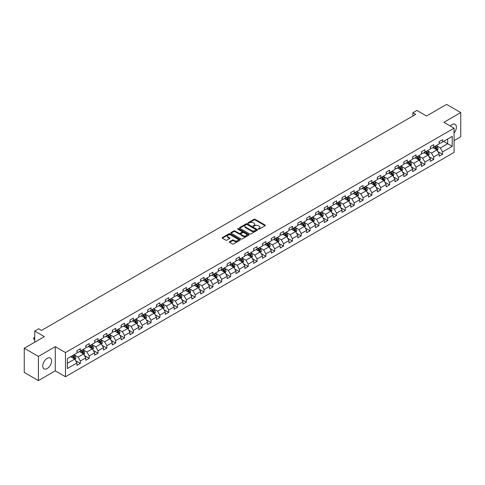 <?xml version="1.0" encoding="UTF-8"?>
<svg xmlns="http://www.w3.org/2000/svg" width="485" height="485" viewBox="0 0 485 485"><rect width="100%" height="100%" fill="white"/><g stroke="black" fill="none" stroke-linecap="round" stroke-linejoin="round"><path stroke-width="0.73" d="M258.426 229.138A0.552 0.315 0 0 0 259.208 229.138L265.113 225.725A0.788 0.455 0 0 0 265.344 225.404A0.788 0.455 0 0 0 265.113 225.088L255.11 219.311A0.788 0.455 0 0 0 253.994 219.311L248.09 222.718A0.552 0.315 0 0 0 248.866 223.167L249.629 222.724A2.516 1.455 0 0 1 253.188 222.724L254.025 223.209A2.516 1.455 0 0 1 254.758 224.234A2.516 1.455 0 0 1 254.025 225.264L253.261 225.701A0.552 0.315 0 0 0 254.037 226.155L254.801 225.713A2.516 1.455 0 0 1 258.359 225.713L259.196 226.192A2.516 1.455 0 0 1 259.93 227.222A2.516 1.455 0 0 1 259.196 228.247L258.426 228.69A0.552 0.315 0 0 0 258.426 229.138L258.426 228.69M47.184 368.539A6.244 3.607 120 0 0 51.264 363.035A6.244 3.607 120 0 0 50.307 358.027A6.244 3.607 120 0 0 47.184 358.336A6.244 3.607 120 0 0 43.104 363.841A6.244 3.607 120 0 0 44.062 368.849A6.244 3.607 120 0 0 47.184 368.539M454.069 133.017A6.244 3.607 120 0 0 455.094 124.324A6.244 3.607 120 0 0 451.971 124.633A6.244 3.607 120 0 0 450.274 126.009M229.593 241.712A0.788 0.455 0 0 0 229.363 242.033A0.788 0.455 0 0 0 229.593 242.348L232.4 243.973A0.788 0.455 0 0 0 233.515 243.973L240.069 240.184A0.788 0.455 0 0 0 240.299 239.863A0.788 0.455 0 0 0 240.069 239.541L230.066 233.764A0.788 0.455 0 0 0 228.956 233.764L222.397 237.553A0.788 0.455 0 0 0 222.166 237.874A0.788 0.455 0 0 0 222.397 238.196L225.786 240.154A0.788 0.455 0 0 0 226.895 240.154L229.702 238.535A0.788 0.455 0 0 0 229.932 238.214A0.788 0.455 0 0 0 229.702 237.892L228.023 236.922A2.104 1.212 0 0 1 227.41 236.062A2.104 1.212 0 0 1 228.708 234.94A2.104 1.212 0 0 1 230.999 235.201L237.583 239.008A2.104 1.212 0 0 1 238.202 239.863A2.104 1.212 0 0 1 236.904 240.984A2.104 1.212 0 0 1 234.613 240.724L233.515 240.087A0.788 0.455 0 0 0 232.4 240.087L229.593 241.712L229.593 242.348M454.069 140.626L460.75 136.764L460.75 112.569L446.594 104.396L426.491 116.006L416.864 110.447L412.899 112.732L415.73 114.369L41.522 330.418L38.691 328.781L34.726 331.067L34.726 342.186M38.406 356.408L38.406 380.604L55.284 370.861L55.284 346.666L38.406 356.408L24.25 348.236L44.353 336.626L34.726 331.067M55.284 346.666L65.475 352.553L454.069 128.198L454.069 152.393L65.475 376.742L65.475 352.553M460.75 112.569L443.872 122.317L454.069 128.198M249.69 233.988A0.788 0.455 0 0 0 250.8 233.988L257.359 230.205A0.788 0.455 0 0 0 257.59 229.884A0.788 0.455 0 0 0 257.359 229.563L247.356 223.785A0.788 0.455 0 0 0 246.241 223.785L239.681 227.574A0.788 0.455 0 0 0 239.451 227.895A0.788 0.455 0 0 0 239.681 228.217L249.69 233.988M237.983 229.253A0.552 0.315 0 0 1 238.541 229.332L248.702 235.201L242.154 238.984A0.788 0.455 0 0 1 241.045 238.984L231.042 233.206L231.042 232.564A0.788 0.455 0 0 0 230.811 232.885A0.788 0.455 0 0 0 231.042 233.206M231.042 232.564L233.849 230.945A0.788 0.455 0 0 1 234.958 230.945L239.014 233.285A0.788 0.455 0 0 0 240.13 233.285L241.991 232.212A0.788 0.455 0 0 0 242.221 231.891A0.788 0.455 0 0 0 241.991 231.569L237.765 229.126A0.552 0.315 0 0 1 238.541 228.677L248.714 234.552A0.788 0.455 0 0 1 248.944 234.873A0.788 0.455 0 0 1 248.714 235.195L248.714 234.552M38.406 380.604L24.25 372.432L24.25 348.236M75.642 360.676L80.371 363.404L80.371 361.016L85.809 357.882L85.809 360.264L89.204 358.306L89.204 355.917L94.642 352.777L94.642 355.166L98.037 353.207L98.037 350.819L103.475 347.678L103.475 350.067L106.87 348.103L106.87 345.72L112.308 342.58L112.308 344.968L115.709 343.004L115.709 340.615L121.141 337.481L121.141 339.864L124.542 337.906L124.542 335.517L129.98 332.377L129.98 334.765L133.375 332.801L133.375 330.418L138.813 327.278L138.813 329.667L142.208 327.702L142.208 325.314L147.646 322.179L147.646 324.562L151.041 322.604L151.041 320.215L156.479 317.075L156.479 319.463L159.88 317.499L159.88 315.117L165.312 311.976L165.312 314.365L168.713 312.401L168.713 310.012L174.145 306.878L174.145 309.26L177.546 307.302L177.546 304.913L182.984 301.773L182.984 304.162L186.379 302.203L186.379 299.815L191.817 296.674L191.817 299.063L195.212 297.099L195.212 294.716L200.651 291.576L200.651 293.965L204.046 292L204.046 289.612L209.484 286.477L209.484 288.86L212.885 286.902L212.885 284.513L218.317 281.373L218.317 283.761L221.718 281.797L221.718 279.415L227.156 276.274L227.156 278.663L230.551 276.699L230.551 274.31L235.989 271.176L235.989 273.558L239.384 271.6L239.384 269.211L244.822 266.071L244.822 268.46L248.217 266.495L248.217 264.113L253.655 260.972L253.655 263.361L257.056 261.397L257.056 259.008L262.488 255.874L262.488 258.256L265.889 256.298L265.889 253.91L271.327 250.769L271.327 253.158L274.722 251.2L274.722 248.811L280.16 245.671L280.16 248.059L283.555 246.095L283.555 243.712L288.993 240.572L288.993 242.961L292.388 240.996L292.388 238.608L297.826 235.474L297.826 237.856L301.227 235.898L301.227 233.509L306.659 230.369L306.659 232.758L310.06 230.793L310.06 228.411L315.492 225.27L315.492 227.659L318.894 225.695L318.894 223.306L324.332 220.172L324.332 222.554L327.727 220.596L327.727 218.208L333.165 215.067L333.165 217.456L336.56 215.492L336.56 213.109L341.998 209.969L341.998 212.357L345.393 210.393L345.393 208.004L350.831 204.87L350.831 207.253L354.232 205.294L354.232 202.906L359.664 199.765L359.664 202.154L363.065 200.196L363.065 197.807L368.503 194.667L368.503 197.055L371.898 195.091L371.898 192.709L377.336 189.568L377.336 191.957L380.731 189.993L380.731 187.604L386.169 184.47L386.169 186.852L389.564 184.894L389.564 182.506L395.002 179.365L395.002 181.754L398.403 179.789L398.403 177.407L403.835 174.267L403.835 176.655L407.236 174.691L407.236 172.302L412.674 169.168L412.674 171.551L416.069 169.592L416.069 167.204L421.507 164.063L421.507 166.452L424.902 164.488L424.902 162.105L430.34 158.965L430.34 161.353L433.736 159.389L433.736 157.001L439.174 153.866L439.174 156.249L442.575 154.291L442.575 151.902L452.202 146.343L452.202 136.406L447.667 139.019L447.667 143.73L452.202 146.343M80.371 363.404L76.969 365.369L76.969 362.98L67.342 368.539L67.342 358.597L76.969 353.044L76.969 350.655L80.371 348.691L80.371 351.079L85.809 347.939L85.809 345.556L89.204 343.592L89.204 345.981L94.642 342.84L94.642 340.452L98.037 338.494L98.037 340.876L103.475 337.742L103.475 335.353L106.87 333.389L106.87 335.778L112.308 332.637L112.308 330.255L115.709 328.29L115.709 330.679L121.141 327.539L121.141 325.15L124.542 323.192L124.542 325.574L129.98 322.44L129.98 320.051L133.375 318.087L133.375 320.476L138.813 317.336L138.813 314.953L142.208 312.989L142.208 315.377L147.646 312.237L147.646 309.848L151.041 307.89L151.041 310.279L156.479 307.138L156.479 304.75L159.88 302.792L159.88 305.174L165.312 302.04L165.312 299.651L168.713 297.687L168.713 300.076L174.145 296.935L174.145 294.553L177.546 292.588L177.546 294.977L182.984 291.837L182.984 289.448L186.379 287.49L186.379 289.872L191.817 286.738L191.817 284.349L195.212 282.385L195.212 284.774L200.651 281.633L200.651 279.251L204.046 277.287L204.046 279.675L209.484 276.535L209.484 274.146L212.885 272.188L212.885 274.571L218.317 271.436L218.317 269.048L221.718 267.083L221.718 269.472L227.156 266.332L227.156 263.949L230.551 261.985L230.551 264.373L235.989 261.233L235.989 258.844L239.384 256.886L239.384 259.275L244.822 256.135L244.822 253.746L248.217 251.788L248.217 254.17L253.655 251.036L253.655 248.647L257.056 246.683L257.056 249.072L262.488 245.931L262.488 243.549L265.889 241.585L265.889 243.973L271.327 240.833L271.327 238.444L274.722 236.486L274.722 238.869L280.16 235.734L280.16 233.346L283.555 231.381L283.555 233.77L288.993 230.63L288.993 228.247L292.388 226.283L292.388 228.671L297.826 225.531L297.826 223.142L301.227 221.184L301.227 223.567L306.659 220.433L306.659 218.044L310.06 216.08L310.06 218.468L315.492 215.328L315.492 212.945L318.894 210.981L318.894 213.37L324.332 210.229L324.332 207.841L327.727 205.882L327.727 208.271L333.165 205.131L333.165 202.742L336.56 200.784L336.56 203.166L341.998 200.032L341.998 197.644L345.393 195.679L345.393 198.068L350.831 194.928L350.831 192.545L354.232 190.581L354.232 192.969L359.664 189.829L359.664 187.44L363.065 185.482L363.065 187.865L368.503 184.73L368.503 182.342L371.898 180.378L371.898 182.766L377.336 179.626L377.336 177.243L380.731 175.279L380.731 177.668L386.169 174.527L386.169 172.139L389.564 170.18L389.564 172.563L395.002 169.429L395.002 167.04L398.403 165.076L398.403 167.464L403.835 164.324L403.835 161.941L407.236 159.977L407.236 162.366L412.674 159.225L412.674 156.837L416.069 154.879L416.069 157.267L421.507 154.127L421.507 151.738L424.902 149.78L424.902 152.163L430.34 149.028L430.34 146.64L433.736 144.675L433.736 147.064L439.174 143.924L439.174 141.541L442.575 139.577L442.575 141.966L452.202 136.406M79.461 351.601L83.541 353.959L78.103 357.093L74.029 354.741M76.969 351.734L78.103 352.389L80.371 351.079M78.103 357.093L80.371 361.016M83.541 353.959L85.809 357.882M88.3 346.502L92.374 348.854L86.936 351.995L82.862 349.643M85.809 346.636L86.936 347.284L89.204 345.981M86.936 351.995L89.204 355.917M92.374 348.854L94.642 352.777M97.133 341.404L101.207 343.756L95.775 346.896L91.695 344.538M94.642 341.531L95.775 342.186L98.037 340.876M95.775 346.896L98.037 350.819M101.207 343.756L103.475 347.678M105.966 336.299L110.046 338.657L104.608 341.792L100.528 339.439M103.475 336.432L104.608 337.087L106.87 335.778M104.608 341.792L106.87 345.72M110.046 338.657L112.308 342.58M114.799 331.2L118.88 333.553L113.441 336.693L109.361 334.341M112.308 331.334L113.441 331.983L115.709 330.679M113.441 336.693L115.709 340.615M118.88 333.553L121.141 337.481M123.633 326.102L127.713 328.454L122.275 331.594L118.201 329.236M121.141 326.229L122.275 326.884L124.542 325.574M122.275 331.594L124.542 335.517M127.713 328.454L129.98 332.377M132.472 320.997L136.546 323.356L131.108 326.49L127.034 324.138M129.98 321.131L131.108 321.785L133.375 320.476M131.108 326.49L133.375 330.418M136.546 323.356L138.813 327.278M141.305 315.899L145.379 318.251L139.947 321.391L135.867 319.039M138.813 316.032L139.947 316.687L142.208 315.377M139.947 321.391L142.208 325.314M145.379 318.251L147.646 322.179M150.138 310.8L154.212 313.152L148.78 316.293L144.7 313.94M147.646 310.927L148.78 311.582L151.041 310.279M148.78 316.293L151.041 320.215M154.212 313.152L156.479 317.075M158.971 305.702L163.051 308.054L157.613 311.194L153.533 308.836M156.479 305.829L157.613 306.484L159.88 305.174M157.613 311.194L159.88 315.117M163.051 308.054L165.312 311.976M167.804 300.597L171.884 302.955L166.446 306.09L162.372 303.737M165.312 300.73L166.446 301.385L168.713 300.076M166.446 306.09L168.713 310.012M171.884 302.955L174.145 306.878M176.637 295.498L180.717 297.851L175.279 300.991L171.205 298.639M174.145 295.632L175.279 296.28L177.546 294.977M175.279 300.991L177.546 304.913M180.717 297.851L182.984 301.773M185.476 290.4L189.55 292.752L184.112 295.892L180.038 293.534M182.984 290.527L184.112 291.182L186.379 289.872M184.112 295.892L186.379 299.815M189.55 292.752L191.817 296.674M194.309 285.295L198.383 287.654L192.951 290.788L188.871 288.436M191.817 285.429L192.951 286.083L195.212 284.774M192.951 290.788L195.212 294.716M198.383 287.654L200.651 291.576M203.142 280.197L207.222 282.549L201.784 285.689L197.704 283.337M200.651 280.33L201.784 280.979L204.046 279.675M201.784 285.689L204.046 289.612M207.222 282.549L209.484 286.477M211.975 275.098L216.055 277.45L210.617 280.591L206.537 278.232M209.484 275.225L210.617 275.88L212.885 274.571M210.617 280.591L212.885 284.513M216.055 277.45L218.317 281.373M220.808 269.993L224.888 272.352L219.45 275.486L215.376 273.134M218.317 270.127L219.45 270.782L221.718 269.472M219.45 275.486L221.718 279.415M224.888 272.352L227.156 276.274M229.647 264.895L233.721 267.247L228.283 270.387L224.209 268.035M227.156 265.028L228.283 265.683L230.551 264.373M228.283 270.387L230.551 274.31M233.721 267.247L235.989 271.176M238.481 259.796L242.555 262.149L237.123 265.289L233.042 262.937M235.989 259.924L237.123 260.578L239.384 259.275M237.123 265.289L239.384 269.211M242.555 262.149L244.822 266.071M247.314 254.698L251.394 257.05L245.956 260.19L241.876 257.832M244.822 254.825L245.956 255.48L248.217 254.17M245.956 260.19L248.217 264.113M251.394 257.05L253.655 260.972M256.147 249.593L260.227 251.951L254.789 255.086L250.709 252.733M253.655 249.726L254.789 250.381L257.056 249.072M254.789 255.086L257.056 259.008M260.227 251.951L262.488 255.874M264.98 244.495L269.06 246.847L263.622 249.987L259.548 247.635M262.488 244.628L263.622 245.277L265.889 243.973M263.622 249.987L265.889 253.91M269.06 246.847L271.327 250.769M273.819 239.396L277.893 241.748L272.455 244.889L268.381 242.53M271.327 239.523L272.455 240.178L274.722 238.869M272.455 244.889L274.722 248.811M277.893 241.748L280.16 245.671M282.652 234.291L286.726 236.65L281.294 239.784L277.214 237.432M280.16 234.425L281.294 235.079L283.555 233.77M281.294 239.784L283.555 243.712M286.726 236.65L288.993 240.572M291.485 229.193L295.559 231.545L290.127 234.685L286.047 232.333M288.993 229.326L290.127 229.975L292.388 228.671M290.127 234.685L292.388 238.608M295.559 231.545L297.826 235.474M300.318 224.094L304.398 226.446L298.96 229.587L294.88 227.229M297.826 224.222L298.96 224.876L301.227 223.567M298.96 229.587L301.227 233.509M304.398 226.446L306.659 230.369M309.151 218.99L313.231 221.348L307.793 224.482L303.719 222.13M306.659 219.123L307.793 219.778L310.06 218.468M307.793 224.482L310.06 228.411M313.231 221.348L315.492 225.27M317.984 213.891L322.064 216.243L316.626 219.384L312.552 217.031M315.492 214.024L316.626 214.679L318.894 213.37M316.626 219.384L318.894 223.306M322.064 216.243L324.332 220.172M326.823 208.792L330.897 211.145L325.459 214.285L321.385 211.933M324.332 208.92L325.459 209.575L327.727 208.271M325.459 214.285L327.727 218.208M330.897 211.145L333.165 215.067M335.656 203.694L339.73 206.046L334.298 209.187L330.218 206.828M333.165 203.821L334.298 204.476L336.56 203.166M334.298 209.187L336.56 213.109M339.73 206.046L341.998 209.969M344.489 198.589L348.57 200.948L343.131 204.082L339.051 201.73M341.998 198.723L343.131 199.377L345.393 198.068M343.131 204.082L345.393 208.004M348.57 200.948L350.831 204.87M353.322 193.491L357.403 195.843L351.964 198.983L347.884 196.631M350.831 193.624L351.964 194.273L354.232 192.969M351.964 198.983L354.232 202.906M357.403 195.843L359.664 199.765M362.156 188.392L366.236 190.744L360.798 193.885L356.724 191.526M359.664 188.519L360.798 189.174L363.065 187.865M360.798 193.885L363.065 197.807M366.236 190.744L368.503 194.667M370.995 183.288L375.069 185.646L369.631 188.78L365.557 186.428M368.503 183.421L369.631 184.076L371.898 182.766M369.631 188.78L371.898 192.709M375.069 185.646L377.336 189.568M379.828 178.189L383.902 180.541L378.47 183.682L374.39 181.329M377.336 178.322L378.47 178.977L380.731 177.668M378.47 183.682L380.731 187.604M383.902 180.541L386.169 184.47M388.661 173.09L392.741 175.443L387.303 178.583L383.223 176.225M386.169 173.218L387.303 173.873L389.564 172.563M387.303 178.583L389.564 182.506M392.741 175.443L395.002 179.365M397.494 167.986L401.574 170.344L396.136 173.478L392.056 171.126M395.002 168.119L396.136 168.774L398.403 167.464M396.136 173.478L398.403 177.407M401.574 170.344L403.835 174.267M406.327 162.887L410.407 165.239L404.969 168.38L400.895 166.028M403.835 163.021L404.969 163.675L407.236 162.366M404.969 168.38L407.236 172.302M410.407 165.239L412.674 169.168M415.166 157.789L419.24 160.141L413.802 163.281L409.728 160.929M412.674 157.916L413.802 158.571L416.069 157.267M413.802 163.281L416.069 167.204M419.24 160.141L421.507 164.063M423.999 152.69L428.073 155.042L422.641 158.183L418.561 155.824M421.507 152.817L422.641 153.472L424.902 152.163M422.641 158.183L424.902 162.105M428.073 155.042L430.34 158.965M432.832 147.585L436.906 149.944L431.474 153.078L427.394 150.726M430.34 147.719L431.474 148.374L433.736 147.064M431.474 153.078L433.736 157.001M436.906 149.944L439.174 153.866M443.593 141.377L447.667 143.73L440.307 147.98L436.227 145.627M439.174 142.62L440.307 143.269L442.575 141.966M440.307 147.98L442.575 151.902M55.284 370.861L65.475 376.742M412.899 112.732L412.899 116.006M67.342 363.307L74.708 359.058L70.628 356.705M74.708 359.058L76.969 362.98M437.846 151.562L442.575 154.291M429.007 156.661L433.736 159.389M420.174 161.76L424.902 164.488M411.341 166.858L416.069 169.592M402.508 171.963L407.236 174.691M393.674 177.061L398.403 179.789M384.835 182.16L389.564 184.894M376.002 187.265L380.731 189.993M367.169 192.363L371.898 195.091M358.336 197.462L363.065 200.196M349.503 202.566L354.232 205.294M340.67 207.665L345.393 210.393M331.831 212.763L336.56 215.492M322.998 217.862L327.727 220.596M314.165 222.967L318.894 225.695M305.332 228.065L310.06 230.793M296.499 233.164L301.227 235.898M287.66 238.268L292.388 240.996M278.827 243.367L283.555 246.095M269.993 248.465L274.722 251.2M261.16 253.57L265.889 256.298M252.327 258.669L257.056 261.397M243.488 263.767L248.217 266.495M234.655 268.866L239.384 271.6M225.822 273.97L230.551 276.699M216.989 279.069L221.718 281.797M208.156 284.168L212.885 286.902M199.323 289.272L204.046 292M190.484 294.371L195.212 297.099M181.651 299.469L186.379 302.203M172.818 304.574L177.546 307.302M163.985 309.672L168.713 312.401M155.151 314.771L159.88 317.499M146.312 319.87L151.041 322.604M137.479 324.974L142.208 327.702M128.646 330.073L133.375 332.801M119.813 335.171L124.542 337.906M110.98 340.276L115.709 343.004M102.141 345.375L106.87 348.103M93.308 350.473L98.037 353.207M84.475 355.578L89.204 358.306M258.65 229.217L259.196 228.902A2.516 1.455 0 0 0 259.93 227.871L259.93 227.222M254.758 224.234L254.758 224.888A2.516 1.455 0 0 1 254.025 225.913L253.479 226.228M265.113 225.088L265.113 225.725L255.11 219.966A0.788 0.455 0 0 0 253.994 219.966L248.308 223.245M257.347 230.211L247.356 224.44A0.788 0.455 0 0 0 246.241 224.44L239.693 228.223L239.681 227.574M255.971 230.108A0.552 0.315 0 0 0 255.971 229.66L247.186 224.585A0.552 0.315 0 0 0 246.41 224.585L245.604 225.052A2.516 1.455 0 0 0 244.864 226.083A2.516 1.455 0 0 0 245.604 227.107L251.606 230.575A2.516 1.455 0 0 0 255.165 230.575L255.971 230.108L255.971 230.763A0.552 0.315 0 0 0 256.128 230.539L256.128 229.884M244.864 226.083L244.864 226.731A2.516 1.455 0 0 0 245.604 227.762L245.604 227.107M255.971 230.763L255.165 231.23A2.516 1.455 0 0 1 251.606 231.23L245.604 227.762M231.048 233.212L233.849 231.594L233.849 230.945M242.221 231.891L242.221 232.545A0.788 0.455 0 0 1 241.991 232.867L240.13 233.94A0.788 0.455 0 0 1 239.014 233.94L234.958 231.594A0.788 0.455 0 0 0 233.849 231.594M243.227 235.716A2.104 1.212 0 0 0 245.519 235.977A2.104 1.212 0 0 0 246.816 234.855A2.104 1.212 0 0 0 246.198 234L243.882 232.661A0.788 0.455 0 0 0 242.767 232.661L240.906 233.734A0.788 0.455 0 0 0 240.675 234.055A0.788 0.455 0 0 0 240.906 234.376L243.227 235.716L243.227 236.371A2.104 1.212 0 0 0 245.519 236.631A2.104 1.212 0 0 0 246.816 235.51L246.816 234.855M240.675 234.055L240.675 234.71A0.788 0.455 0 0 0 240.906 235.031L240.906 234.376M243.227 236.371L240.906 235.031M238.202 239.863L238.202 240.518A2.104 1.212 0 0 1 236.904 241.639A2.104 1.212 0 0 1 234.613 241.378L233.515 240.742A0.788 0.455 0 0 0 232.4 240.742L229.605 242.354M227.41 236.062L227.41 236.716A2.104 1.212 0 0 0 228.023 237.571L228.023 236.922M229.702 237.892L229.702 238.535L228.023 237.571M240.069 239.541L240.069 240.184L230.066 234.419A0.788 0.455 0 0 0 228.956 234.419L222.409 238.202L222.397 237.553M437.355 150.714L438.028 149.016A2.122 1.225 -120 0 0 437.355 147.21L436.185 145.652M434.148 148.343L433.354 147.288M434.427 146.664L435.597 148.228A2.122 1.225 60 0 1 436.203 149.501L436.882 149.107A2.122 1.225 -120 0 0 436.276 147.834L435.106 146.27M434.578 146.579L435.876 148.313A1.079 0.624 60 0 1 436.07 148.64L436.882 149.107M428.522 155.818L429.195 154.121A2.122 1.225 -120 0 0 428.516 152.314L427.352 150.75M425.315 153.448L424.52 152.387M425.594 151.769L426.764 153.327A2.122 1.225 60 0 1 427.37 154.6L428.049 154.212A2.122 1.225 -120 0 0 427.443 152.933L426.273 151.375M425.745 151.678L427.036 153.412A1.079 0.624 60 0 1 427.236 153.739L428.049 154.212M419.689 160.917L420.362 159.219A2.122 1.225 -120 0 0 419.683 157.413L418.513 155.855M416.476 158.546L415.681 157.486M416.76 156.867L417.931 158.425A2.122 1.225 60 0 1 418.537 159.704L419.216 159.31A2.122 1.225 -120 0 0 418.61 158.031L417.439 156.473M416.906 156.782L418.203 158.51A1.079 0.624 60 0 1 418.403 158.837L419.216 159.31M410.856 166.015L411.529 164.318A2.122 1.225 -120 0 0 410.85 162.511L409.679 160.953M407.642 163.645L406.848 162.59M407.927 161.966L409.097 163.524A2.122 1.225 60 0 1 409.704 164.803L410.383 164.409A2.122 1.225 -120 0 0 409.776 163.136L408.606 161.572M408.073 161.881L409.37 163.615A1.079 0.624 60 0 1 409.564 163.942L410.383 164.409M402.023 171.12L402.695 169.423A2.122 1.225 -120 0 0 402.016 167.616L400.846 166.052M398.809 168.75L398.015 167.689M399.094 167.064L400.258 168.628A2.122 1.225 60 0 1 400.871 169.902L401.55 169.514A2.122 1.225 -120 0 0 400.937 168.234L399.773 166.676M399.24 166.979L400.537 168.713A1.079 0.624 60 0 1 400.731 169.041L401.55 169.514M393.183 176.219L393.856 174.521A2.122 1.225 -120 0 0 393.183 172.715L392.013 171.156M389.976 173.848L389.182 172.787M390.255 172.169L391.425 173.727A2.122 1.225 60 0 1 392.032 175.006L392.711 174.612A2.122 1.225 -120 0 0 392.104 173.333L390.934 171.775M390.407 172.084L391.704 173.812A1.079 0.624 60 0 1 391.898 174.139L392.711 174.612M384.35 181.317L385.023 179.62A2.122 1.225 -120 0 0 384.35 177.813L383.18 176.255M381.143 178.947L380.349 177.886M381.422 177.267L382.592 178.826A2.122 1.225 60 0 1 383.199 180.105L383.877 179.711A2.122 1.225 -120 0 0 383.271 178.438L382.101 176.873M381.574 177.183L382.865 178.91A1.079 0.624 60 0 1 383.065 179.244L383.877 179.711M375.517 186.416L376.19 184.724A2.122 1.225 -120 0 0 375.511 182.912L374.347 181.354M372.304 184.051L371.516 182.99M372.589 182.366L373.759 183.93A2.122 1.225 60 0 1 374.365 185.203L375.044 184.815A2.122 1.225 -120 0 0 374.438 183.536L373.268 181.978M372.735 182.281L374.032 184.015A1.079 0.624 60 0 1 374.232 184.342L375.044 184.815M366.684 191.52L367.357 189.823A2.122 1.225 -120 0 0 366.678 188.016L365.508 186.452M363.471 189.15L362.677 188.089M363.756 187.471L364.926 189.029A2.122 1.225 60 0 1 365.532 190.308L366.211 189.914A2.122 1.225 -120 0 0 365.605 188.635L364.435 187.077M363.902 187.386L365.199 189.114A1.079 0.624 60 0 1 365.393 189.441L366.211 189.914M357.851 196.619L358.524 194.921A2.122 1.225 -120 0 0 357.845 193.115L356.675 191.557M354.638 194.249L353.844 193.188M354.923 192.569L356.087 194.127A2.122 1.225 60 0 1 356.699 195.406L357.378 195.012A2.122 1.225 -120 0 0 356.766 193.739L355.602 192.175M355.068 192.484L356.366 194.212A1.079 0.624 60 0 1 356.56 194.54L357.378 195.012M349.012 201.718L349.685 200.02A2.122 1.225 -120 0 0 349.012 198.213L347.842 196.655M345.805 199.347L345.011 198.292M346.084 197.668L347.254 199.232A2.122 1.225 60 0 1 347.86 200.505L348.545 200.111A2.122 1.225 -120 0 0 347.933 198.838L346.769 197.274M346.235 197.583L347.533 199.317A1.079 0.624 60 0 1 347.727 199.644L348.545 200.111M340.179 206.822L340.852 205.125A2.122 1.225 -120 0 0 340.179 203.318L339.009 201.754M336.972 204.452L336.178 203.391M337.251 202.772L338.421 204.331A2.122 1.225 60 0 1 339.027 205.604L339.706 205.216A2.122 1.225 -120 0 0 339.1 203.936L337.93 202.378M337.402 202.681L338.7 204.415A1.079 0.624 60 0 1 338.894 204.743L339.706 205.216M331.346 211.921L332.019 210.223A2.122 1.225 -120 0 0 331.34 208.417L330.176 206.859M328.139 209.55L327.345 208.489M328.418 207.871L329.588 209.429A2.122 1.225 60 0 1 330.194 210.708L330.873 210.314A2.122 1.225 -120 0 0 330.267 209.035L329.097 207.477M328.563 207.786L329.861 209.514A1.079 0.624 60 0 1 330.061 209.841L330.873 210.314M322.513 217.019L323.186 215.322A2.122 1.225 -120 0 0 322.507 213.515L321.337 211.957M319.3 214.649L318.506 213.594M319.585 212.97L320.755 214.528A2.122 1.225 60 0 1 321.361 215.807L322.04 215.413A2.122 1.225 -120 0 0 321.434 214.14L320.264 212.575M319.73 212.885L321.028 214.619A1.079 0.624 60 0 1 321.228 214.946L322.04 215.413M313.68 222.124L314.353 220.426A2.122 1.225 -120 0 0 313.674 218.62L312.504 217.056M310.467 219.754L309.672 218.693M310.752 218.068L311.916 219.632A2.122 1.225 60 0 1 312.528 220.905L313.207 220.517A2.122 1.225 -120 0 0 312.601 219.238L311.431 217.68M310.897 217.983L312.195 219.717A1.079 0.624 60 0 1 312.388 220.044L313.207 220.517M304.841 227.222L305.52 225.525A2.122 1.225 -120 0 0 304.841 223.718L303.671 222.16M301.634 224.852L300.839 223.791M301.912 223.173L303.083 224.731A2.122 1.225 60 0 1 303.689 226.01L304.374 225.616A2.122 1.225 -120 0 0 303.762 224.337L302.598 222.779M302.064 223.088L303.361 224.816A1.079 0.624 60 0 1 303.555 225.143L304.374 225.616M296.008 232.321L296.681 230.624A2.122 1.225 -120 0 0 296.008 228.817L294.838 227.259M292.801 229.951L292.006 228.89M293.079 228.271L294.25 229.829A2.122 1.225 60 0 1 294.856 231.109L295.535 230.714A2.122 1.225 -120 0 0 294.928 229.441L293.758 227.877M293.231 228.186L294.528 229.914A1.079 0.624 60 0 1 294.722 230.248L295.535 230.714M287.175 237.42L287.847 235.728A2.122 1.225 -120 0 0 287.168 233.915L286.004 232.357M283.967 235.055L283.173 233.994M284.246 233.37L285.416 234.934A2.122 1.225 60 0 1 286.023 236.207L286.702 235.813A2.122 1.225 -120 0 0 286.095 234.54L284.925 232.982M284.398 233.285L285.689 235.019A1.079 0.624 60 0 1 285.889 235.346L286.702 235.813M278.341 242.524L279.014 240.827A2.122 1.225 -120 0 0 278.335 239.02L277.165 237.456M275.128 240.154L274.334 239.093M275.413 238.474L276.583 240.033A2.122 1.225 60 0 1 277.19 241.312L277.869 240.918A2.122 1.225 -120 0 0 277.262 239.638L276.092 238.08M275.559 238.39L276.856 240.117A1.079 0.624 60 0 1 277.056 240.445L277.869 240.918M269.508 247.623L270.181 245.925A2.122 1.225 -120 0 0 269.502 244.119L268.332 242.561M266.295 245.252L265.501 244.191M266.58 243.573L267.75 245.131A2.122 1.225 60 0 1 268.357 246.41L269.036 246.016A2.122 1.225 -120 0 0 268.429 244.743L267.259 243.179M266.726 243.488L268.023 245.216A1.079 0.624 60 0 1 268.217 245.543L269.036 246.016M260.675 252.721L261.348 251.024A2.122 1.225 -120 0 0 260.669 249.217L259.499 247.659M257.462 250.351L256.668 249.296M257.747 248.672L258.911 250.236A2.122 1.225 60 0 1 259.523 251.509L260.202 251.115A2.122 1.225 -120 0 0 259.59 249.842L258.426 248.278M257.893 248.587L259.19 250.321A1.079 0.624 60 0 1 259.384 250.648L260.202 251.115M251.836 257.826L252.509 256.128A2.122 1.225 -120 0 0 251.836 254.322L250.666 252.758M248.629 255.456L247.835 254.395M248.908 253.77L250.078 255.334A2.122 1.225 60 0 1 250.684 256.607L251.363 256.219A2.122 1.225 -120 0 0 250.757 254.94L249.587 253.382M249.06 253.685L250.357 255.419A1.079 0.624 60 0 1 250.551 255.747L251.363 256.219M243.003 262.925L243.676 261.227A2.122 1.225 -120 0 0 243.003 259.42L241.833 257.862M239.796 260.554L239.002 259.493M240.075 258.875L241.245 260.433A2.122 1.225 60 0 1 241.851 261.712L242.53 261.318A2.122 1.225 -120 0 0 241.924 260.039L240.754 258.481M240.227 258.79L241.518 260.518A1.079 0.624 60 0 1 241.718 260.845L242.53 261.318M234.17 268.023L234.843 266.326A2.122 1.225 -120 0 0 234.164 264.519L233 262.961M230.957 265.653L230.169 264.598M231.242 263.973L232.412 265.531A2.122 1.225 60 0 1 233.018 266.811L233.697 266.417A2.122 1.225 -120 0 0 233.091 265.143L231.921 263.579M231.387 263.888L232.685 265.622A1.079 0.624 60 0 1 232.885 265.95L233.697 266.417M225.337 273.128L226.01 271.43A2.122 1.225 -120 0 0 225.331 269.624L224.161 268.06M222.124 270.757L221.33 269.696M222.409 269.072L223.579 270.636A2.122 1.225 60 0 1 224.185 271.909L224.864 271.521A2.122 1.225 -120 0 0 224.258 270.242L223.088 268.684M222.554 268.987L223.852 270.721A1.079 0.624 60 0 1 224.046 271.048L224.864 271.521M216.504 278.226L217.177 276.529A2.122 1.225 -120 0 0 216.498 274.722L215.328 273.164M213.291 275.856L212.497 274.795M213.576 274.177L214.74 275.735A2.122 1.225 60 0 1 215.352 277.014L216.031 276.62A2.122 1.225 -120 0 0 215.419 275.341L214.255 273.782M213.721 274.092L215.019 275.819A1.079 0.624 60 0 1 215.213 276.147L216.031 276.62M207.665 283.325L208.338 281.627A2.122 1.225 -120 0 0 207.665 279.821L206.495 278.263M204.458 280.954L203.664 279.893M204.737 279.275L205.907 280.833A2.122 1.225 60 0 1 206.513 282.112L207.198 281.718A2.122 1.225 -120 0 0 206.586 280.445L205.422 278.881M204.888 279.19L206.186 280.918A1.079 0.624 60 0 1 206.38 281.251L207.198 281.718M198.832 288.423L199.505 286.732A2.122 1.225 -120 0 0 198.832 284.919L197.662 283.361M195.625 286.059L194.831 284.998M195.904 284.374L197.074 285.938A2.122 1.225 60 0 1 197.68 287.211L198.359 286.817A2.122 1.225 -120 0 0 197.753 285.544L196.583 283.986M196.055 284.289L197.353 286.023A1.079 0.624 60 0 1 197.547 286.35L198.359 286.817M189.999 293.528L190.672 291.831A2.122 1.225 -120 0 0 189.993 290.024L188.829 288.46M186.792 291.158L185.998 290.097M187.071 289.478L188.241 291.036A2.122 1.225 60 0 1 188.847 292.316L189.526 291.921A2.122 1.225 -120 0 0 188.92 290.642L187.75 289.084M187.216 289.393L188.513 291.121A1.079 0.624 60 0 1 188.713 291.449L189.526 291.921M181.166 298.627L181.839 296.929A2.122 1.225 -120 0 0 181.16 295.123L179.99 293.564M177.953 296.256L177.158 295.195M178.237 294.577L179.408 296.135A2.122 1.225 60 0 1 180.014 297.414L180.693 297.02A2.122 1.225 -120 0 0 180.087 295.747L178.916 294.183M178.383 294.492L179.68 296.22A1.079 0.624 60 0 1 179.88 296.547L180.693 297.02M172.333 303.725L173.006 302.028A2.122 1.225 -120 0 0 172.327 300.221L171.156 298.663M169.119 301.355L168.325 300.3M169.404 299.675L170.568 301.24A2.122 1.225 60 0 1 171.181 302.513L171.86 302.119A2.122 1.225 -120 0 0 171.254 300.845L170.083 299.281M169.55 299.591L170.847 301.324A1.079 0.624 60 0 1 171.041 301.652L171.86 302.119M163.493 308.83L164.172 307.132A2.122 1.225 -120 0 0 163.493 305.326L162.323 303.762M160.286 306.459L159.492 305.398M160.565 304.774L161.735 306.338A2.122 1.225 60 0 1 162.342 307.611L163.027 307.223A2.122 1.225 -120 0 0 162.414 305.944L161.25 304.386M160.717 304.689L162.014 306.423A1.079 0.624 60 0 1 162.208 306.75L163.027 307.223M154.66 313.928L155.333 312.231A2.122 1.225 -120 0 0 154.66 310.424L153.49 308.866M151.453 311.558L150.659 310.497M151.732 309.879L152.902 311.437A2.122 1.225 60 0 1 153.509 312.716L154.188 312.322A2.122 1.225 -120 0 0 153.581 311.043L152.411 309.485M151.884 309.794L153.181 311.522A1.079 0.624 60 0 1 153.375 311.849L154.188 312.322M145.827 319.027L146.5 317.329A2.122 1.225 -120 0 0 145.821 315.523L144.657 313.965M142.62 316.656L141.826 315.602M142.899 314.977L144.069 316.535A2.122 1.225 60 0 1 144.675 317.814L145.354 317.42A2.122 1.225 -120 0 0 144.748 316.147L143.578 314.583M143.051 314.892L144.342 316.626A1.079 0.624 60 0 1 144.542 316.954L145.354 317.42M136.994 324.132L137.667 322.434A2.122 1.225 -120 0 0 136.988 320.627L135.818 319.063M133.781 321.761L132.987 320.7M134.066 320.076L135.236 321.64A2.122 1.225 60 0 1 135.842 322.913L136.521 322.525A2.122 1.225 -120 0 0 135.915 321.246L134.745 319.688M134.212 319.991L135.509 321.725A1.079 0.624 60 0 1 135.709 322.052L136.521 322.525M128.161 329.23L128.834 327.533A2.122 1.225 -120 0 0 128.155 325.726L126.985 324.168M124.948 326.86L124.154 325.799M125.233 325.18L126.403 326.738A2.122 1.225 60 0 1 127.009 328.018L127.688 327.624A2.122 1.225 -120 0 0 127.082 326.344L125.912 324.786M125.379 325.095L126.676 326.823A1.079 0.624 60 0 1 126.87 327.151L127.688 327.624M119.328 334.329L120.001 332.631A2.122 1.225 -120 0 0 119.322 330.825L118.152 329.266M116.115 331.958L115.321 330.897M116.4 330.279L117.564 331.837A2.122 1.225 60 0 1 118.176 333.116L118.855 332.722A2.122 1.225 -120 0 0 118.243 331.449L117.079 329.885M116.545 330.194L117.843 331.922A1.079 0.624 60 0 1 118.037 332.255L118.855 332.722M110.489 339.427L111.162 337.736A2.122 1.225 -120 0 0 110.489 335.923L109.319 334.365M107.282 337.063L106.488 336.002M107.561 335.377L108.731 336.942A2.122 1.225 60 0 1 109.337 338.215L110.016 337.821A2.122 1.225 -120 0 0 109.41 336.548L108.24 334.989M107.712 335.293L109.01 337.026A1.079 0.624 60 0 1 109.204 337.354L110.016 337.821M101.656 344.532L102.329 342.834A2.122 1.225 -120 0 0 101.656 341.028L100.486 339.464M98.449 342.161L97.655 341.1M98.728 340.482L99.898 342.04A2.122 1.225 60 0 1 100.504 343.313L101.183 342.925A2.122 1.225 -120 0 0 100.577 341.646L99.407 340.088M98.879 340.397L100.171 342.125A1.079 0.624 60 0 1 100.371 342.452L101.183 342.925M92.823 349.63L93.496 347.933A2.122 1.225 -120 0 0 92.817 346.126L91.653 344.568M89.61 347.26L88.822 346.199M89.895 345.581L91.065 347.139A2.122 1.225 60 0 1 91.671 348.418L92.35 348.024A2.122 1.225 -120 0 0 91.744 346.751L90.574 345.187M90.04 345.496L91.338 347.224A1.079 0.624 60 0 1 91.538 347.551L92.35 348.024M83.99 354.729L84.663 353.031A2.122 1.225 -120 0 0 83.984 351.225L82.814 349.667M80.777 352.359L79.983 351.304M81.062 350.679L82.232 352.243A2.122 1.225 60 0 1 82.838 353.516L83.517 353.122A2.122 1.225 -120 0 0 82.911 351.849L81.741 350.285M81.207 350.594L82.505 352.328A1.079 0.624 60 0 1 82.699 352.656L83.517 353.122M75.157 359.834L75.83 358.136A2.122 1.225 -120 0 0 75.151 356.329L73.981 354.765M71.944 357.463L71.149 356.402M72.229 355.778L73.393 357.342A2.122 1.225 60 0 1 74.005 358.615L74.684 358.227A2.122 1.225 -120 0 0 74.078 356.948L72.908 355.39M72.374 355.693L73.671 357.427A1.079 0.624 60 0 1 73.865 357.754L74.684 358.227M34.726 337.663L33.92 338.124L34.726 338.591M33.92 339.3L33.61 338.142L33.92 338.124L33.92 339.3L34.726 339.767M33.61 337.948L34.726 337.384M259.196 228.902L259.196 228.247M253.261 226.155L253.261 225.701M254.025 225.913L254.025 225.264M248.09 223.167L248.09 222.718M253.994 219.966L253.994 219.311M255.11 219.966L255.11 219.311M246.241 224.44L246.241 223.785M247.356 224.44L247.356 223.785M257.359 230.205L257.359 229.563M251.606 231.23L251.606 230.575M255.165 231.23L255.165 230.575M234.958 231.594L234.958 230.945M239.014 233.94L239.014 233.285M240.13 233.94L240.13 233.285M241.991 232.867L241.991 232.212M238.541 229.332L238.541 228.677M232.4 240.742L232.4 240.087M233.515 240.742L233.515 240.087M234.613 241.378L234.613 240.724M228.956 234.419L228.956 233.764M230.066 234.419L230.066 233.764M436.7 149.823L438.016 149.059M436.276 147.834L437.355 147.21M434.766 148.707L435.597 148.228M427.867 154.921L429.183 154.163M427.443 152.933L428.516 152.314M425.933 153.806L426.764 153.327M419.034 160.02L420.349 159.262M418.61 158.031L419.683 157.413M417.1 158.904L417.931 158.425M410.195 165.124L411.516 164.36M409.776 163.136L410.85 162.511M408.267 164.009L409.097 163.524M401.362 170.223L402.677 169.459M400.937 168.234L402.016 167.616M399.428 169.107L400.258 168.628M392.529 175.321L393.844 174.564M392.104 173.333L393.183 172.715M390.595 174.206L391.425 173.727M383.696 180.42L385.011 179.662M383.271 178.438L384.35 177.813M381.762 179.304L382.592 178.826M374.863 185.525L376.178 184.761M374.438 183.536L375.511 182.912M372.929 184.409L373.759 183.93M366.023 190.623L367.345 189.865M365.605 188.635L366.678 188.016M364.096 189.508L364.926 189.029M357.19 195.722L358.506 194.964M356.766 193.739L357.845 193.115M355.256 194.606L356.087 194.127M348.357 200.826L349.673 200.062M347.933 198.838L349.012 198.213M346.423 199.711L347.254 199.232M339.524 205.925L340.84 205.167M339.1 203.936L340.179 203.318M337.59 204.809L338.421 204.331M330.691 211.023L332.007 210.266M330.267 209.035L331.34 208.417M328.757 209.908L329.588 209.429M321.852 216.128L323.174 215.364M321.434 214.14L322.507 213.515M319.924 215.013L320.755 214.528M313.019 221.227L314.335 220.463M312.601 219.238L313.674 218.62M311.091 220.111L311.916 219.632M304.186 226.325L305.501 225.567M303.762 224.337L304.841 223.718M302.252 225.21L303.083 224.731M295.353 231.424L296.668 230.666M294.928 229.441L296.008 228.817M293.419 230.308L294.25 229.829M286.52 236.528L287.835 235.765M286.095 234.54L287.168 233.915M284.586 235.413L285.416 234.934M277.687 241.627L279.002 240.869M277.262 239.638L278.335 239.02M275.753 240.512L276.583 240.033M268.848 246.726L270.169 245.968M268.429 244.743L269.502 244.119M266.92 245.61L267.75 245.131M260.015 251.83L261.33 251.066M259.59 249.842L260.669 249.217M258.081 250.715L258.911 250.236M251.181 256.929L252.497 256.171M250.757 254.94L251.836 254.322M249.248 255.813L250.078 255.334M242.348 262.027L243.664 261.269M241.924 260.039L243.003 259.42M240.414 260.912L241.245 260.433M233.515 267.132L234.831 266.368M233.091 265.143L234.164 264.519M231.581 266.01L232.412 265.531M224.676 272.231L225.998 271.467M224.258 270.242L225.331 269.624M222.748 271.115L223.579 270.636M215.843 277.329L217.159 276.571M215.419 275.341L216.498 274.722M213.909 276.214L214.74 275.735M207.01 282.428L208.326 281.67M206.586 280.445L207.665 279.821M205.076 281.312L205.907 280.833M198.177 287.532L199.493 286.768M197.753 285.544L198.832 284.919M196.243 286.417L197.074 285.938M189.344 292.631L190.66 291.873M188.92 290.642L189.993 290.024M187.41 291.515L188.241 291.036M180.505 297.729L181.827 296.972M180.087 295.747L181.16 295.123M178.577 296.614L179.408 296.135M171.672 302.834L172.987 302.07M171.254 300.845L172.327 300.221M169.744 301.719L170.568 301.24M162.839 307.933L164.154 307.175M162.414 305.944L163.493 305.326M160.905 306.817L161.735 306.338M154.006 313.031L155.321 312.273M153.581 311.043L154.66 310.424M152.072 311.916L152.902 311.437M145.173 318.136L146.488 317.372M144.748 316.147L145.821 315.523M143.239 317.014L144.069 316.535M136.34 323.234L137.655 322.47M135.915 321.246L136.988 320.627M134.406 322.119L135.236 321.64M127.5 328.333L128.822 327.575M127.082 326.344L128.155 325.726M125.573 327.217L126.403 326.738M118.667 333.431L119.983 332.674M118.243 331.449L119.322 330.825M116.733 332.316L117.564 331.837M109.834 338.536L111.15 337.772M109.41 336.548L110.489 335.923M107.9 337.421L108.731 336.942M101.001 343.635L102.317 342.877M100.577 341.646L101.656 341.028M99.067 342.519L99.898 342.04M92.168 348.733L93.484 347.975M91.744 346.751L92.817 346.126M90.234 347.618L91.065 347.139M83.329 353.838L84.651 353.074M82.911 351.849L83.984 351.225M81.401 352.722L82.232 352.243M74.496 358.936L75.812 358.179M74.078 356.948L75.151 356.329M72.562 357.821L73.393 357.342"/></g></svg>
